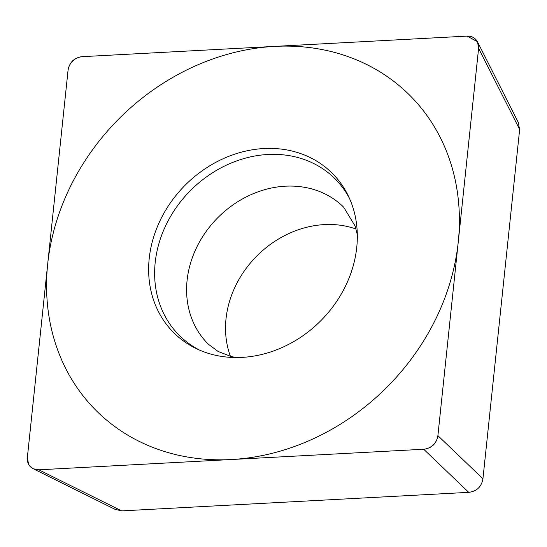 <?xml version="1.0" encoding="UTF-8"?>
<svg xmlns="http://www.w3.org/2000/svg" width="547" height="547" viewBox="0 0 547 547"><rect width="100%" height="100%" fill="white"/><g stroke="black" fill="none" stroke-linecap="round" stroke-linejoin="round"><path stroke-width="0.82" d="M478.604 48.341L477.531 41.743L467.124 36.116L82.248 56.669C74.214 57.681 69.483 62.214 68.06 70.269L27.35 457.579L28.663 464.601L32.998 468.738L38.823 469.805L423.699 449.251C431.733 448.239 436.465 443.706 437.894 435.651L478.604 48.341L519.65 129.468L482.939 478.748C481.51 486.803 476.779 491.336 468.745 492.348L423.699 449.251M356.747 247.415A112.395 95.869 134.6 0 1 197.05 348.979A112.395 95.869 134.6 0 1 149.208 258.499A112.395 95.869 134.6 0 1 236.591 153.57A112.395 95.869 134.6 0 1 348.227 195.73A112.395 95.869 134.6 0 1 356.747 247.415M518.118 122.097L519.65 129.468M468.745 492.348L121.66 510.884L114.918 509.278M230.431 356.329A96.293 82.125 134.6 0 1 226.02 318.812A96.293 82.125 134.6 0 1 356.029 229.008M349.437 198.329A110.419 94.18 -45.4 0 0 239.552 159.909A110.419 94.18 -45.4 0 0 155.198 262.512A110.419 94.18 134.6 0 0 199.662 350.155M47.705 263.921A222.342 189.638 -45.4 0 0 231.265 459.528A222.342 189.638 -45.4 0 0 458.249 242A222.342 189.638 -45.4 0 0 274.69 46.392A222.342 189.638 -45.4 0 0 47.705 263.921M478.591 48.437A14.003 11.945 -45.4 0 0 467.029 36.116L82.344 56.662A14.003 11.945 -45.4 0 0 68.047 70.365L27.357 457.483A14.003 11.945 -45.4 0 0 38.926 469.805L423.604 449.258A14.003 11.945 -45.4 0 0 437.908 435.556L478.591 48.437M121.66 510.884L38.823 469.805M482.939 478.748L437.894 435.651M236.16 357.533L230.998 356.473L218.034 351.42L208.359 344.207A96.293 82.125 134.6 0 1 187.088 280.406A96.293 82.125 -45.4 0 1 249.247 195.47A96.293 82.125 -45.4 0 1 343.605 207.108L355.14 226.075L357.307 234.725M518.522 122.897L478.071 42.939M115.861 509.749L34.208 469.251"/></g></svg>
